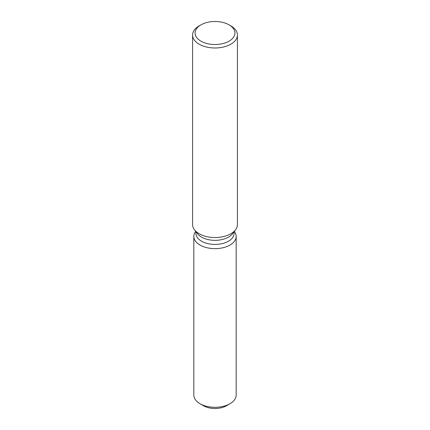 <?xml version="1.0" encoding="UTF-8"?>
<svg xmlns="http://www.w3.org/2000/svg" width="430" height="430" viewBox="0 0 430 430"><rect width="100%" height="100%" fill="white"/><g stroke="black" fill="none" stroke-linecap="round" stroke-linejoin="round"><path stroke-width="0.64" d="M236.177 236.419A21.177 12.228 180 0 1 229.975 245.062A21.177 12.228 180 0 0 234.328 231.431L234.328 231.431A21.177 12.228 180 0 1 236.177 236.419L236.177 395.084A21.177 12.228 180 0 1 229.975 403.727L226.449 405.764A16.195 9.347 180 0 1 202.025 404.743M234.06 231.684L234.06 233.425A19.06 11.003 180 0 1 228.475 241.203A19.06 11.003 180 0 1 207.706 243.59A19.06 11.003 180 0 1 195.94 233.425L195.94 231.684M229.975 245.062A21.177 12.228 180 0 1 202.992 246.492A21.177 12.228 180 0 1 195.672 231.431A21.177 12.228 180 0 0 193.822 236.419A21.177 12.228 180 0 0 206.894 247.718A21.177 12.228 180 0 0 229.975 245.062M229.093 24.87L230.856 25.886A22.419 12.943 180 0 1 237.419 35.04L237.419 224.584A22.419 12.943 180 0 1 235.468 229.867L232.399 233.829A19.06 11.003 180 0 1 228.475 237.118A19.06 11.003 180 0 1 197.601 233.829L194.532 229.867A22.419 12.943 180 0 1 192.581 224.584L192.581 35.04A22.419 12.943 180 0 1 199.144 25.886L200.907 24.87A19.93 11.508 180 0 1 229.093 24.87A19.93 11.508 180 0 1 229.093 41.146A19.93 11.508 180 0 1 200.907 41.146A19.93 11.508 180 0 1 200.907 24.87L199.144 25.886M235.468 229.867A22.419 12.943 180 0 1 230.856 233.737A22.419 12.943 180 0 1 194.532 229.867M237.419 35.04A22.419 12.943 180 0 1 230.856 44.193A22.419 12.943 180 0 1 206.422 46.999A22.419 12.943 180 0 1 192.581 35.04M200.025 403.727L203.551 405.764A16.195 9.347 180 0 0 226.449 405.764L229.975 403.727A21.177 12.228 180 0 1 200.025 403.727A21.177 12.228 180 0 1 193.822 395.084L193.822 236.419"/></g></svg>
